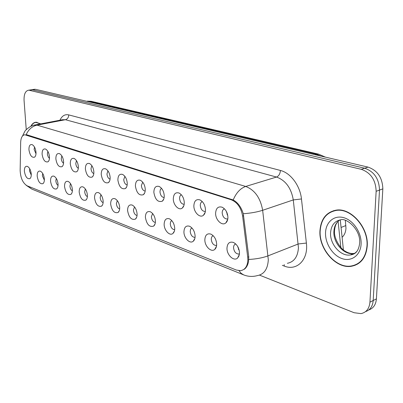 <?xml version="1.0" encoding="UTF-8"?>
<svg xmlns="http://www.w3.org/2000/svg" width="403" height="403" viewBox="0 0 403 403"><rect width="100%" height="100%" fill="white"/><g stroke="black" fill="none" stroke-linecap="round" stroke-linejoin="round"><path stroke-width="0.6" d="M193.858 205.852C194.196 200.84 196.246 198.86 200.004 199.923C203.314 201.787 205.137 205.082 205.48 209.802C205.459 212.29 204.774 214.114 203.424 215.273C199.928 218.436 193.732 212.26 193.858 205.852M202.331 201.641C201.006 202.094 200.316 203.334 200.271 205.354C200.714 209.097 202.246 211.132 204.865 211.454L205.379 211.338M173.3 198.865C173.577 193.984 175.491 192.035 179.033 193.017C182.176 194.795 183.929 197.989 184.292 202.598C184.287 205.102 183.622 206.915 182.297 208.039C178.997 210.976 173.24 205.036 173.3 198.865M181.36 194.785C180.186 195.294 179.587 196.498 179.567 198.387C180.005 202.009 181.456 203.978 183.914 204.301L184.186 204.25M153.84 192.251C154.062 187.491 155.85 185.571 159.195 186.483C162.182 188.181 163.87 191.279 164.248 195.787C164.263 198.296 163.618 200.095 162.318 201.188C157.931 202.548 155.105 199.571 153.84 192.251M161.517 188.312L160.349 189.591L159.966 191.798C160.399 195.299 161.774 197.213 164.086 197.525L164.147 197.515M135.393 185.979C135.564 181.34 137.232 179.446 140.4 180.292C143.246 181.914 144.868 184.927 145.261 189.334C145.292 191.843 144.672 193.626 143.392 194.689C139.272 195.934 136.607 193.032 135.393 185.979M142.722 182.181L141.382 185.546C141.78 188.836 143.045 190.69 145.171 191.108M117.878 180.025C118.003 175.496 119.565 173.628 122.567 174.418C125.278 175.97 126.839 178.902 127.247 183.214C127.298 185.718 126.698 187.491 125.449 188.518C121.57 189.657 119.046 186.826 117.878 180.025M124.885 176.368L123.736 179.607C124.094 182.66 125.237 184.458 127.167 185.007M101.224 174.368C101.314 169.945 102.78 168.101 105.626 168.837C108.211 170.328 109.717 173.179 110.14 177.396C110.2 179.899 109.621 181.652 108.402 182.655C104.75 183.692 102.357 180.932 101.224 174.368M107.944 170.857L106.961 173.965C107.284 176.791 108.316 178.534 110.069 179.189M85.376 168.978C85.426 164.661 86.806 162.842 89.506 163.527C91.98 164.958 93.431 167.739 93.864 171.864C93.939 174.358 93.385 176.096 92.191 177.068C88.746 178.02 86.474 175.325 85.376 168.978M91.824 165.618L90.992 168.595C91.285 171.215 92.222 172.892 93.808 173.633M70.273 163.845C70.293 159.623 71.588 157.835 74.157 158.475C76.52 159.85 77.925 162.555 78.363 166.595C78.454 169.084 77.92 170.796 76.756 171.743C73.497 172.62 71.336 169.985 70.273 163.845M76.469 160.636L75.774 163.477C76.041 165.905 76.887 167.517 78.323 168.323M55.866 158.948C55.856 154.823 57.07 153.054 59.518 153.654C61.78 154.974 63.135 157.613 63.583 161.573C63.684 164.046 63.175 165.744 62.042 166.661C58.954 167.467 56.899 164.898 55.866 158.948M61.83 155.89L61.256 158.596C61.498 160.837 62.264 162.389 63.558 163.245M42.103 154.273C42.063 150.233 43.212 148.49 45.544 149.05C47.715 150.324 49.025 152.898 49.478 156.777C49.594 159.24 49.101 160.918 47.997 161.81C45.071 162.55 43.106 160.041 42.103 154.273M47.856 151.372L47.388 153.931L47.564 155.11L48.42 157.256L49.468 158.384M28.945 149.8C28.885 145.846 29.963 144.128 32.19 144.652C34.27 145.881 35.54 148.395 35.998 152.198C36.124 154.646 35.65 156.304 34.582 157.17C31.802 157.855 29.923 155.397 28.945 149.8M34.502 147.06L34.129 149.468L36.003 153.724M215.605 213.242C216.013 208.094 218.214 206.089 222.209 207.238C225.695 209.192 227.599 212.593 227.917 217.429C227.876 219.897 227.171 221.731 225.806 222.919C222.098 226.34 215.409 219.912 215.605 213.242M224.536 208.905C223.04 209.293 222.249 210.568 222.174 212.719C222.622 216.597 224.239 218.698 227.04 219.031L227.826 218.799M204.845 239.785C205.177 234.974 207.197 233.09 210.905 234.123C214.391 236.042 216.31 239.427 216.668 244.273C216.648 246.601 216.003 248.319 214.744 249.427C211.232 252.726 204.684 246.268 204.845 239.785M213.187 235.715C211.948 236.183 211.308 237.357 211.263 239.236C211.731 243.069 213.328 245.155 216.053 245.487L216.618 245.346M183.934 231.846C184.211 227.156 186.095 225.292 189.591 226.254C192.896 228.088 194.735 231.362 195.117 236.093C195.107 238.435 194.483 240.153 193.239 241.231C189.919 244.294 183.839 238.087 183.934 231.846M191.883 227.907L190.639 229.141L190.206 231.327C190.669 235.03 192.176 237.045 194.735 237.377L195.057 237.312M164.142 224.335C164.364 219.761 166.127 217.917 169.431 218.809C172.57 220.557 174.333 223.741 174.731 228.355C174.741 230.712 174.131 232.42 172.902 233.473C169.764 236.319 164.107 230.35 164.142 224.335M171.728 220.527L170.635 221.761L170.273 223.836C170.726 227.423 172.157 229.372 174.559 229.7L174.67 229.685M145.382 217.217C145.554 212.744 147.206 210.925 150.329 211.761C153.311 213.429 155.009 216.517 155.417 221.025C155.447 223.393 154.853 225.091 153.649 226.113C149.412 227.378 146.657 224.411 145.382 217.217M152.636 213.54L151.372 216.738C151.805 220.139 153.135 222.038 155.362 222.426M127.575 210.457C127.701 206.089 129.247 204.296 132.209 205.072C135.05 206.668 136.677 209.671 137.106 214.074C137.146 216.446 136.572 218.129 135.388 219.126C131.403 220.28 128.799 217.388 127.575 210.457M134.516 206.92L133.433 209.998C133.816 213.152 135.025 214.99 137.05 215.519M110.644 204.029C110.734 199.762 112.185 197.989 114.996 198.714C117.701 200.246 119.273 203.167 119.706 207.469C119.762 209.842 119.207 211.515 118.049 212.487C114.296 213.54 111.827 210.724 110.644 204.029M117.308 200.634L116.381 203.591C116.724 206.517 117.817 208.296 119.661 208.935M94.534 197.913C94.589 193.742 95.949 191.994 98.624 192.669C101.203 194.14 102.715 196.981 103.158 201.188C103.228 203.56 102.694 205.218 101.561 206.16C98.015 207.127 95.672 204.381 94.534 197.913M100.936 194.664L100.151 197.495C100.463 200.205 101.455 201.923 103.128 202.654M79.179 192.09C79.205 188.005 80.489 186.277 83.028 186.911C85.491 188.322 86.952 191.087 87.406 195.208C87.486 197.576 86.972 199.223 85.864 200.135C82.514 201.026 80.288 198.341 79.179 192.09M85.34 188.982L84.68 191.687C84.968 194.196 85.864 195.853 87.38 196.654M64.535 186.529C64.53 182.534 65.739 180.831 68.157 181.421C70.515 182.781 71.92 185.476 72.384 189.506C72.475 191.868 71.981 193.495 70.898 194.387C67.729 195.203 65.608 192.584 64.535 186.529M70.475 183.572L69.926 186.141C70.187 188.473 70.999 190.065 72.374 190.921M50.551 181.224C50.521 177.305 51.66 175.627 53.967 176.182C56.218 177.486 57.579 180.116 58.047 184.065C58.153 186.423 57.674 188.03 56.616 188.896C53.614 189.647 51.594 187.088 50.551 181.224M56.279 178.413L55.836 180.851C56.072 183.002 56.808 184.529 58.047 185.425M37.182 176.146C37.126 172.313 38.199 170.655 40.401 171.174C42.562 172.434 43.877 174.998 44.35 178.867C44.466 181.214 44.008 182.806 42.975 183.647C40.124 184.342 38.194 181.839 37.182 176.146M42.718 173.492L42.365 175.789L44.36 180.161M24.392 171.29C24.311 167.532 25.324 165.895 27.429 166.384C29.5 167.598 30.774 170.101 31.248 173.894C31.374 176.227 30.935 177.804 29.933 178.625C27.223 179.264 25.374 176.821 24.392 171.29M29.751 168.797L29.474 170.948L31.273 175.114M226.97 248.183C227.368 243.246 229.539 241.337 233.473 242.455C237.155 244.475 239.165 247.966 239.498 252.938L238.979 255.955L237.533 258.096C233.816 261.663 226.733 254.928 226.97 248.183M235.745 243.986C234.35 244.399 233.614 245.608 233.544 247.608C234.017 251.578 235.71 253.734 238.621 254.076L239.458 253.814M227.811 215.867L226.279 211.268M345.346 220.406L345.96 228.234C345.734 232.103 344.444 235.125 342.102 237.291M247.714 257.169L247.87 259.829C247.558 266.197 245.135 269.814 240.591 270.675L236.314 270.035L27.117 185.803C22.865 183.148 20.543 178.04 20.15 170.484L20.669 142.41C20.88 137.766 22.251 135.217 24.774 134.763L231.272 199.787C237.332 202.296 241.12 207.731 242.621 216.094L247.714 257.169L248.762 256.766M239.306 250.827L237.609 246.334M216.315 241.462L215.409 238.919M205.233 207.49L204.412 204.88M367.234 246.082C368.795 227.579 350.937 207.485 336.162 210.149C326.234 212.134 320.823 219.071 319.937 230.959C318.753 249.059 336.052 269.038 351.411 266.272C360.786 264.393 366.06 257.658 367.234 246.082M333.85 210.598L332.455 211.353M40.738 123.877L35.938 122.22C33.807 122.441 32.104 123.807 30.824 126.32M354.972 265.36L353.496 265.522M26.039 134.924L26.82 134.778L233.211 199.964C237.851 202.523 241.211 207.112 243.281 213.741L248.767 256.797L248.515 261.708C247.79 265.194 246.384 267.718 244.299 269.275M368.735 309.983C373.324 308.406 375.883 304.703 376.407 298.88L382.835 188.866C382.452 177.688 377.525 170.434 368.055 167.109L35.676 89.34L31.046 89.829L32.593 89.829L364.69 168.212L32.593 89.829L28.467 90.232C25.313 90.957 23.848 94.383 24.074 100.513L26.245 129.66M382.835 188.866L379.5 190.08C379.107 178.856 374.17 171.562 364.69 168.212C374.17 171.562 379.107 178.856 379.5 190.08L373.188 300.512L379.5 190.08L376.14 191.304C375.737 180.03 370.79 172.706 361.3 169.325L29.49 90.322M365.511 311.645C370.105 310.073 372.664 306.361 373.188 300.512C372.664 306.361 370.105 310.073 365.511 311.645M259.497 275.118L354.146 312.733L360.997 313.605C366.332 312.461 369.314 308.643 369.944 302.154L376.14 191.304M355.809 264.68L357.36 264.237M35.676 89.34L34.124 89.34M239.105 249.89L238.329 249.261M237.684 246.455L238.395 247.835M227.065 214.668L227.7 215.187M226.33 211.353L227.166 213.232M357.214 263.965L358.71 263.376M320.168 231.035C318.995 248.948 336.117 268.725 351.315 265.985C360.594 264.121 365.818 257.462 366.977 245.996C368.523 227.69 350.852 207.802 336.223 210.442C326.4 212.406 321.05 219.272 320.168 231.035M335.412 210.26L333.951 210.88M40.527 123.917L35.968 122.416C33.943 122.623 32.3 123.892 31.041 126.215M341.074 227.443L345.88 225.554M231.272 199.787L232.103 199.525M242.621 216.094L243.689 215.736M26.195 134.647C28.532 129.428 32.139 126.26 37.011 125.142L245.714 186.448C254.802 189.994 260.444 197.944 262.65 210.29L268.312 259.749C267.768 269.013 264.146 274.292 257.446 275.587C252.787 276.876 248.223 276.654 243.739 274.922L241.105 273.299L239.009 270.7M287.349 263.3C294.099 261.93 297.797 256.751 298.442 247.764L293.283 199.923C291.203 187.994 285.616 180.368 276.523 177.048L65.417 119.711L62.536 119.721M248.822 259.461C256.328 259.043 262.756 257.834 268.106 255.834L298.27 243.971L306.386 243.069C308.567 259.774 296.81 271.305 284.311 266.086L282.352 265.35M27.505 185.959L31.822 189.093L243.462 274.806M59.936 120.22C61.981 115.842 64.908 114.064 68.712 114.89L280.423 170.454C280.135 173.819 278.831 176.015 276.523 177.048L245.714 186.448C240.359 188.322 236.188 192.825 233.211 199.964M34.139 125.147L37.011 125.142L65.417 119.711C67.548 119.051 68.646 117.444 68.712 114.89M280.423 170.454C290.548 172.867 300.154 185.682 301.464 198.966L293.283 199.923L262.65 210.29C257.26 212.038 250.807 213.187 243.281 213.741M301.464 198.966L306.386 243.069M369.944 302.154L376.407 298.88M361.3 169.325L368.055 167.109M284.311 266.086L284.17 264.605M321.065 156.112L316.451 154.273L315.005 154.697M340.837 247.518L338.097 221.318M91.209 101.309L87.31 101.128L91.209 101.309L318.697 154.173L316.451 154.273L89.043 101.264L87.678 101.511M340.283 219.857L343.411 249.946M339.966 219.917C336.228 222.3 334.203 226.148 333.891 231.468C333.08 242.818 343.996 255.275 353.572 253.532L355.013 253.225M334.545 231.025C333.714 238.692 340.802 248.903 344.61 250.827C347.472 252.787 350.459 253.683 353.572 253.532L350.288 254.953C353.708 254.479 358.443 253.109 359.647 243.241C360.992 229.73 346.53 217.62 340.731 219.791C334.561 221.025 331.175 225.358 330.576 232.773C329.785 244.168 340.706 256.686 350.288 254.953C352.922 254.56 355.144 253.336 356.942 251.281M325.533 232.753C325.08 243.447 332.651 255.426 342.066 258.61C351.471 261.955 360.584 255.316 361.098 244.117C361.758 232.969 353.486 220.436 343.875 217.711C334.268 214.824 325.851 222.013 325.533 232.753M200.291 200.059L200.004 199.923M222.552 207.404L222.209 207.238M239.463 253.759L238.621 254.076M195.062 237.261L194.735 237.377M216.623 245.286L216.053 245.487M227.831 218.764L227.04 219.031M184.196 204.215L183.914 204.301M205.389 211.288L204.865 211.454M239.362 254.545L237.533 258.096M30.593 177.864L29.933 178.625M43.7 182.796L42.975 183.647M57.412 187.939L56.616 188.896M71.764 193.309L70.898 194.387M86.811 198.916L85.864 200.135M102.599 204.779L101.561 206.16M119.182 210.915L118.049 212.487M136.627 217.338L135.388 219.126M154.999 224.073L153.649 226.113M174.373 231.136L172.902 233.473M194.83 238.551L193.239 241.231M216.456 246.344L214.744 249.427M227.685 219.59L225.806 222.919M35.278 156.389L34.582 157.17M48.763 160.933L47.997 161.81M62.878 165.673L62.042 166.661M77.678 170.625L76.756 171.743M93.204 175.799L92.191 177.068M109.51 181.209L108.402 182.655M126.668 186.871L125.449 188.518M144.732 192.805L143.392 194.689M163.779 199.022L162.318 201.188M183.894 205.545L182.297 208.039M205.162 212.391L203.424 215.273M26.119 185.259L31.822 189.093M22.523 135.992L24.764 131.464C24.659 130.98 30.154 125.293 35.192 124.935L62.329 119.762M28.467 90.232L34.648 89.254M318.697 154.173L325.377 157.12M337.296 210.044L336.223 210.442M337.79 221.615C335.901 223.751 334.828 226.708 334.566 230.496M36.94 122.235L35.968 122.416"/></g></svg>
